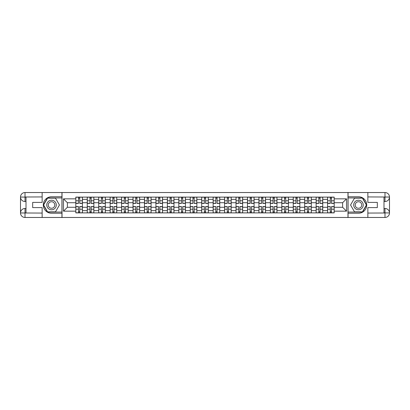 <?xml version="1.0" encoding="UTF-8"?>
<svg xmlns="http://www.w3.org/2000/svg" width="410" height="410" viewBox="0 0 410 410"><rect width="100%" height="100%" fill="white"/><g stroke="black" fill="none" stroke-linecap="round" stroke-linejoin="round"><path stroke-width="0.61" d="M40.159 217.469L369.84 217.469M369.84 192.531L40.159 192.531M87.258 212.887L87.258 199.352L82.415 199.352L82.415 212.887M82.415 199.352L82.415 197.113M87.258 199.352L87.258 197.113M93.859 197.113L93.859 212.887M98.702 212.887L98.702 197.113M105.303 197.113L105.303 212.887M110.146 212.887L110.146 197.113M116.748 197.113L116.748 212.887M121.591 212.887L121.591 197.113M128.192 197.113L128.192 212.887M133.035 212.887L133.035 197.113M139.636 197.113L139.636 212.887M144.479 212.887L144.479 197.113M151.08 197.113L151.08 212.887M155.923 212.887L155.923 197.113M162.524 197.113L162.524 212.887M167.367 212.887L167.367 197.113M173.968 197.113L173.968 212.887M178.811 212.887L178.811 197.113M185.412 197.113L185.412 212.887M190.255 212.887L190.255 197.113M196.856 197.113L196.856 212.887M201.699 212.887L201.699 197.113M208.3 197.113L208.3 212.887M213.144 212.887L213.144 197.113M219.745 197.113L219.745 212.887M224.588 212.887L224.588 197.113M231.189 197.113L231.189 212.887M236.032 212.887L236.032 197.113M242.633 197.113L242.633 212.887M247.476 212.887L247.476 197.113M254.077 197.113L254.077 212.887M258.92 212.887L258.92 197.113M265.521 197.113L265.521 212.887M270.364 212.887L270.364 197.113M276.965 197.113L276.965 212.887M281.808 212.887L281.808 197.113M288.409 197.113L288.409 212.887M293.252 212.887L293.252 197.113M299.853 197.113L299.853 212.887M304.697 212.887L304.697 197.113M311.298 197.113L311.298 212.887M316.141 212.887L316.141 197.113M322.742 197.113L322.742 212.887M327.585 212.887L327.585 197.113M327.585 207.275L322.742 207.275M316.141 207.275L311.298 207.275M304.697 207.275L299.853 207.275M293.252 207.275L288.409 207.275M281.808 207.275L276.965 207.275M270.364 207.275L265.521 207.275M258.92 207.275L254.077 207.275M247.476 207.275L242.633 207.275M236.032 207.275L231.189 207.275M224.588 207.275L219.745 207.275M213.144 207.275L208.3 207.275M201.699 207.275L196.856 207.275M190.255 207.275L185.412 207.275M178.811 207.275L173.968 207.275M167.367 207.275L162.524 207.275M155.923 207.275L151.08 207.275M144.479 207.275L139.636 207.275M133.035 207.275L128.192 207.275M121.591 207.275L116.748 207.275M110.146 207.275L105.303 207.275M98.702 207.275L93.859 207.275M87.258 207.275L82.415 207.275M327.585 202.724L322.742 202.724M316.141 202.724L311.298 202.724M304.697 202.724L299.853 202.724M293.252 202.724L288.409 202.724M281.808 202.724L276.965 202.724M270.364 202.724L265.521 202.724M258.92 202.724L254.077 202.724M247.476 202.724L242.633 202.724M236.032 202.724L231.189 202.724M224.588 202.724L219.745 202.724M213.144 202.724L208.3 202.724M201.699 202.724L196.856 202.724M190.255 202.724L185.412 202.724M178.811 202.724L173.968 202.724M167.367 202.724L162.524 202.724M155.923 202.724L151.08 202.724M144.479 202.724L139.636 202.724M133.035 202.724L128.192 202.724M121.591 202.724L116.748 202.724M110.146 202.724L105.303 202.724M98.702 202.724L93.859 202.724M87.258 202.724L82.415 202.724M67.378 207.275L75.814 207.275L75.814 202.724L67.378 202.724L67.378 207.275L63.488 211.16L63.488 198.84L75.814 198.84L75.814 202.724M334.186 202.724L334.186 207.275L342.622 207.275L342.622 202.724L334.186 202.724L334.186 197.113L75.814 197.113L75.814 198.84M334.186 198.84L346.511 198.84L346.511 211.16L334.186 211.16L334.186 207.275M75.814 207.275L75.814 212.887L334.186 212.887L334.186 211.16M75.814 211.16L63.488 211.16M347.977 217.582L347.977 192.418M62.023 217.582L62.023 192.418M79.74 211.785L78.489 211.785M78.489 198.214L79.74 198.214M91.184 211.785L89.933 211.785M89.933 198.214L91.184 198.214M102.628 211.785L101.378 211.785M101.378 198.214L102.628 198.214M114.072 211.785L112.822 211.785M112.822 198.214L114.072 198.214M125.516 211.785L124.266 211.785M124.266 198.214L125.516 198.214M136.96 211.785L135.71 211.785M135.71 198.214L136.96 198.214M148.405 211.785L147.154 211.785M147.154 198.214L148.405 198.214M159.849 211.785L158.598 211.785M158.598 198.214L159.849 198.214M171.293 211.785L170.042 211.785M170.042 198.214L171.293 198.214M182.737 211.785L181.486 211.785M181.486 198.214L182.737 198.214M194.181 211.785L192.931 211.785M192.931 198.214L194.181 198.214M205.625 211.785L204.375 211.785M204.375 198.214L205.625 198.214M217.069 211.785L215.819 211.785M215.819 198.214L217.069 198.214M228.513 211.785L227.263 211.785M227.263 198.214L228.513 198.214M239.958 211.785L238.707 211.785M238.707 198.214L239.958 198.214M251.402 211.785L250.151 211.785M250.151 198.214L251.402 198.214M262.846 211.785L261.595 211.785M261.595 198.214L262.846 198.214M274.29 211.785L273.039 211.785M273.039 198.214L274.29 198.214M285.734 211.785L284.484 211.785M284.484 198.214L285.734 198.214M297.178 211.785L295.928 211.785M295.928 198.214L297.178 198.214M308.622 211.785L307.372 211.785M307.372 198.214L308.622 198.214M320.066 211.785L318.816 211.785M318.816 198.214L320.066 198.214M331.511 211.785L330.26 211.785M330.26 198.214L331.511 198.214M63.488 198.84L67.378 202.724M342.622 207.275L346.511 211.16M342.622 202.724L346.511 198.84M79.74 203.421L79.74 197.189L82.379 197.189L82.379 203.421L79.74 203.421M78.489 198.143L79.74 198.143M79.74 197.189L75.85 197.189L75.85 203.421L78.489 203.421L78.489 197.189L77.428 197.189M78.489 206.578L78.489 212.81L75.85 212.81L75.85 206.578L78.489 206.578M79.74 211.857L78.489 211.857M78.489 212.81L82.379 212.81L82.379 206.578L79.74 206.578L79.74 212.81L80.801 212.81M91.184 203.421L91.184 197.189L93.823 197.189L93.823 203.421L91.184 203.421M89.933 198.143L91.184 198.143M91.184 197.189L87.294 197.189L87.294 203.421L89.933 203.421L89.933 197.189L88.873 197.189M102.628 203.421L102.628 197.189L105.267 197.189L105.267 203.421L102.628 203.421M101.378 198.143L102.628 198.143M102.628 197.189L98.738 197.189L98.738 203.421L101.378 203.421L101.378 197.189L100.317 197.189M26.004 201.515L25.01 201.515A4.51 4.51 0 0 1 20.5 197.041A4.51 4.51 0 0 1 25.01 192.531L61.946 192.531L61.946 196.749L51.532 196.749A8.251 8.251 0 0 0 43.281 205A8.251 8.251 0 0 0 51.532 213.251L61.946 213.251L61.946 217.469L25.01 217.469A4.51 4.51 0 0 1 20.5 212.959A4.51 4.51 0 0 1 25.01 208.485L26.004 208.485M61.946 213.251L61.946 196.749M42.143 192.531L42.143 202.397L32.677 202.397L32.677 207.603L42.143 207.603L42.143 217.469M25.01 201.515A4.51 4.51 0 0 1 20.5 197.041L25.01 197.113L25.01 201.515A4.51 4.51 0 0 1 20.5 197.041L20.5 212.959L42.143 213.072M25.01 213.072L25.01 217.469A4.51 4.51 0 0 1 20.5 212.959A4.51 4.51 0 0 1 25.01 208.485L25.01 212.887L26.004 212.887L26.004 197.113L25.01 197.113M61.946 197.922L47.442 197.922L43.357 205L47.442 212.078L61.946 212.078M383.996 208.485L384.99 208.485A4.51 4.51 0 0 1 389.5 212.959A4.51 4.51 0 0 1 384.99 217.469L348.054 217.469L348.054 213.251L358.468 213.251A8.251 8.251 0 0 0 366.719 205A8.251 8.251 0 0 0 358.468 196.749L348.054 196.749L348.054 192.531L384.99 192.531A4.51 4.51 0 0 1 389.5 197.041A4.51 4.51 0 0 1 384.99 201.515L383.996 201.515M348.054 196.749L348.054 213.251M367.857 217.469L367.857 207.603L377.323 207.603L377.323 202.397L367.857 202.397L367.857 192.531M384.99 208.485A4.51 4.51 0 0 1 389.5 212.959L384.99 212.887L384.99 208.485A4.51 4.51 0 0 1 389.5 212.959L389.5 197.041L367.857 196.928M384.99 196.928L384.99 192.531A4.51 4.51 0 0 1 389.5 197.041A4.51 4.51 0 0 1 384.99 201.515L384.99 197.113L383.996 197.113L383.996 212.887L384.99 212.887M348.054 212.078L362.558 212.078L366.642 205L362.558 197.922L348.054 197.922M46.76 205A4.766 4.766 0 0 0 51.532 209.766A4.766 4.766 0 0 0 56.298 205A4.766 4.766 0 0 0 51.532 200.234A4.766 4.766 0 0 0 46.76 205M48.267 205A3.265 3.265 0 0 0 51.532 208.265A3.265 3.265 0 0 0 54.796 205A3.265 3.265 0 0 0 51.532 201.735A3.265 3.265 0 0 0 48.267 205M55.493 198.143L59.45 205L55.493 211.857L47.57 211.857L43.609 205L47.57 198.143L55.493 198.143M353.702 205A4.766 4.766 0 0 0 358.468 209.766A4.766 4.766 0 0 0 363.239 205A4.766 4.766 0 0 0 358.468 200.234A4.766 4.766 0 0 0 353.702 205M355.203 205A3.265 3.265 0 0 0 358.468 208.265A3.265 3.265 0 0 0 361.733 205A3.265 3.265 0 0 0 358.468 201.735A3.265 3.265 0 0 0 355.203 205M362.43 198.143L366.391 205L362.43 211.857L354.506 211.857L350.55 205L354.506 198.143L362.43 198.143M89.933 206.578L89.933 212.81L87.294 212.81L87.294 206.578L89.933 206.578M91.184 211.857L89.933 211.857M89.933 212.81L93.823 212.81L93.823 206.578L91.184 206.578L91.184 212.81L92.245 212.81M101.378 206.578L101.378 212.81L98.738 212.81L98.738 206.578L101.378 206.578M102.628 211.857L101.378 211.857M101.378 212.81L105.267 212.81L105.267 206.578L102.628 206.578L102.628 212.81L103.689 212.81M114.072 203.421L114.072 197.189L116.712 197.189L116.712 203.421L114.072 203.421M112.822 198.143L114.072 198.143M114.072 197.189L110.182 197.189L110.182 203.421L112.822 203.421L112.822 197.189L111.761 197.189M125.516 203.421L125.516 197.189L128.156 197.189L128.156 203.421L125.516 203.421M124.266 198.143L125.516 198.143M125.516 197.189L121.626 197.189L121.626 203.421L124.266 203.421L124.266 197.189L123.205 197.189M136.96 203.421L136.96 197.189L139.6 197.189L139.6 203.421L136.96 203.421M135.71 198.143L136.96 198.143M136.96 197.189L133.071 197.189L133.071 203.421L135.71 203.421L135.71 197.189L134.649 197.189M112.822 206.578L112.822 212.81L110.182 212.81L110.182 206.578L112.822 206.578M114.072 211.857L112.822 211.857M112.822 212.81L116.712 212.81L116.712 206.578L114.072 206.578L114.072 212.81L115.133 212.81M124.266 206.578L124.266 212.81L121.626 212.81L121.626 206.578L124.266 206.578M125.516 211.857L124.266 211.857M124.266 212.81L128.156 212.81L128.156 206.578L125.516 206.578L125.516 212.81L126.577 212.81M135.71 206.578L135.71 212.81L133.071 212.81L133.071 206.578L135.71 206.578M136.96 211.857L135.71 211.857M135.71 212.81L139.6 212.81L139.6 206.578L136.96 206.578L136.96 212.81L138.021 212.81M148.405 203.421L148.405 197.189L151.044 197.189L151.044 203.421L148.405 203.421M147.154 198.143L148.405 198.143M148.405 197.189L144.515 197.189L144.515 203.421L147.154 203.421L147.154 197.189L146.093 197.189M147.154 206.578L147.154 212.81L144.515 212.81L144.515 206.578L147.154 206.578M148.405 211.857L147.154 211.857M147.154 212.81L151.044 212.81L151.044 206.578L148.405 206.578L148.405 212.81L149.465 212.81M159.849 203.421L159.849 197.189L162.488 197.189L162.488 203.421L159.849 203.421M158.598 198.143L159.849 198.143M159.849 197.189L155.959 197.189L155.959 203.421L158.598 203.421L158.598 197.189L157.537 197.189M158.598 206.578L158.598 212.81L155.959 212.81L155.959 206.578L158.598 206.578M159.849 211.857L158.598 211.857M158.598 212.81L162.488 212.81L162.488 206.578L159.849 206.578L159.849 212.81L160.91 212.81M171.293 203.421L171.293 197.189L173.932 197.189L173.932 203.421L171.293 203.421M170.042 198.143L171.293 198.143M171.293 197.189L167.403 197.189L167.403 203.421L170.042 203.421L170.042 197.189L168.982 197.189M170.042 206.578L170.042 212.81L167.403 212.81L167.403 206.578L170.042 206.578M171.293 211.857L170.042 211.857M170.042 212.81L173.932 212.81L173.932 206.578L171.293 206.578L171.293 212.81L172.354 212.81M182.737 203.421L182.737 197.189L185.376 197.189L185.376 203.421L182.737 203.421M181.486 198.143L182.737 198.143M182.737 197.189L178.847 197.189L178.847 203.421L181.486 203.421L181.486 197.189L180.426 197.189M181.486 206.578L181.486 212.81L178.847 212.81L178.847 206.578L181.486 206.578M182.737 211.857L181.486 211.857M181.486 212.81L185.376 212.81L185.376 206.578L182.737 206.578L182.737 212.81L183.798 212.81M194.181 203.421L194.181 197.189L196.82 197.189L196.82 203.421L194.181 203.421M192.931 198.143L194.181 198.143M194.181 197.189L190.291 197.189L190.291 203.421L192.931 203.421L192.931 197.189L191.87 197.189M192.931 206.578L192.931 212.81L190.291 212.81L190.291 206.578L192.931 206.578M194.181 211.857L192.931 211.857M192.931 212.81L196.82 212.81L196.82 206.578L194.181 206.578L194.181 212.81L195.242 212.81M205.625 203.421L205.625 197.189L208.265 197.189L208.265 203.421L205.625 203.421M204.375 198.143L205.625 198.143M205.625 197.189L201.735 197.189L201.735 203.421L204.375 203.421L204.375 197.189L203.314 197.189M204.375 206.578L204.375 212.81L201.735 212.81L201.735 206.578L204.375 206.578M205.625 211.857L204.375 211.857M204.375 212.81L208.265 212.81L208.265 206.578L205.625 206.578L205.625 212.81L206.686 212.81M217.069 203.421L217.069 197.189L219.709 197.189L219.709 203.421L217.069 203.421M215.819 198.143L217.069 198.143M217.069 197.189L213.179 197.189L213.179 203.421L215.819 203.421L215.819 197.189L214.758 197.189M215.819 206.578L215.819 212.81L213.179 212.81L213.179 206.578L215.819 206.578M217.069 211.857L215.819 211.857M215.819 212.81L219.709 212.81L219.709 206.578L217.069 206.578L217.069 212.81L218.13 212.81M228.513 203.421L228.513 197.189L231.153 197.189L231.153 203.421L228.513 203.421M227.263 198.143L228.513 198.143M228.513 197.189L224.624 197.189L224.624 203.421L227.263 203.421L227.263 197.189L226.202 197.189M227.263 206.578L227.263 212.81L224.624 212.81L224.624 206.578L227.263 206.578M228.513 211.857L227.263 211.857M227.263 212.81L231.153 212.81L231.153 206.578L228.513 206.578L228.513 212.81L229.574 212.81M239.958 203.421L239.958 197.189L242.597 197.189L242.597 203.421L239.958 203.421M238.707 198.143L239.958 198.143M239.958 197.189L236.068 197.189L236.068 203.421L238.707 203.421L238.707 197.189L237.646 197.189M238.707 206.578L238.707 212.81L236.068 212.81L236.068 206.578L238.707 206.578M239.958 211.857L238.707 211.857M238.707 212.81L242.597 212.81L242.597 206.578L239.958 206.578L239.958 212.81L241.018 212.81M251.402 203.421L251.402 197.189L254.041 197.189L254.041 203.421L251.402 203.421M250.151 198.143L251.402 198.143M251.402 197.189L247.512 197.189L247.512 203.421L250.151 203.421L250.151 197.189L249.09 197.189M250.151 206.578L250.151 212.81L247.512 212.81L247.512 206.578L250.151 206.578M251.402 211.857L250.151 211.857M250.151 212.81L254.041 212.81L254.041 206.578L251.402 206.578L251.402 212.81L252.463 212.81M262.846 203.421L262.846 197.189L265.485 197.189L265.485 203.421L262.846 203.421M261.595 198.143L262.846 198.143M262.846 197.189L258.956 197.189L258.956 203.421L261.595 203.421L261.595 197.189L260.534 197.189M261.595 206.578L261.595 212.81L258.956 212.81L258.956 206.578L261.595 206.578M262.846 211.857L261.595 211.857M261.595 212.81L265.485 212.81L265.485 206.578L262.846 206.578L262.846 212.81L263.907 212.81M274.29 203.421L274.29 197.189L276.929 197.189L276.929 203.421L274.29 203.421M273.039 198.143L274.29 198.143M274.29 197.189L270.4 197.189L270.4 203.421L273.039 203.421L273.039 197.189L271.979 197.189M273.039 206.578L273.039 212.81L270.4 212.81L270.4 206.578L273.039 206.578M274.29 211.857L273.039 211.857M273.039 212.81L276.929 212.81L276.929 206.578L274.29 206.578L274.29 212.81L275.351 212.81M285.734 203.421L285.734 197.189L288.373 197.189L288.373 203.421L285.734 203.421M284.484 198.143L285.734 198.143M285.734 197.189L281.844 197.189L281.844 203.421L284.484 203.421L284.484 197.189L283.423 197.189M284.484 206.578L284.484 212.81L281.844 212.81L281.844 206.578L284.484 206.578M285.734 211.857L284.484 211.857M284.484 212.81L288.373 212.81L288.373 206.578L285.734 206.578L285.734 212.81L286.795 212.81M297.178 203.421L297.178 197.189L299.818 197.189L299.818 203.421L297.178 203.421M295.928 198.143L297.178 198.143M297.178 197.189L293.288 197.189L293.288 203.421L295.928 203.421L295.928 197.189L294.867 197.189M295.928 206.578L295.928 212.81L293.288 212.81L293.288 206.578L295.928 206.578M297.178 211.857L295.928 211.857M295.928 212.81L299.818 212.81L299.818 206.578L297.178 206.578L297.178 212.81L298.239 212.81M308.622 203.421L308.622 197.189L311.262 197.189L311.262 203.421L308.622 203.421M307.372 198.143L308.622 198.143M308.622 197.189L304.732 197.189L304.732 203.421L307.372 203.421L307.372 197.189L306.311 197.189M307.372 206.578L307.372 212.81L304.732 212.81L304.732 206.578L307.372 206.578M308.622 211.857L307.372 211.857M307.372 212.81L311.262 212.81L311.262 206.578L308.622 206.578L308.622 212.81L309.683 212.81M320.066 203.421L320.066 197.189L322.706 197.189L322.706 203.421L320.066 203.421M318.816 198.143L320.066 198.143M320.066 197.189L316.177 197.189L316.177 203.421L318.816 203.421L318.816 197.189L317.755 197.189M318.816 206.578L318.816 212.81L316.177 212.81L316.177 206.578L318.816 206.578M320.066 211.857L318.816 211.857M318.816 212.81L322.706 212.81L322.706 206.578L320.066 206.578L320.066 212.81L321.127 212.81M331.511 203.421L331.511 197.189L334.15 197.189L334.15 203.421L331.511 203.421M330.26 198.143L331.511 198.143M331.511 197.189L327.621 197.189L327.621 203.421L330.26 203.421L330.26 197.189L329.199 197.189M330.26 206.578L330.26 212.81L327.621 212.81L327.621 206.578L330.26 206.578M331.511 211.857L330.26 211.857M330.26 212.81L334.15 212.81L334.15 206.578L331.511 206.578L331.511 212.81L332.571 212.81M316.141 199.352L311.298 199.352M304.697 199.352L299.853 199.352M293.252 199.352L288.409 199.352M281.808 199.352L276.965 199.352M270.364 199.352L265.521 199.352M258.92 199.352L254.077 199.352M247.476 199.352L242.633 199.352M236.032 199.352L231.189 199.352M224.588 199.352L219.745 199.352M213.144 199.352L208.3 199.352M201.699 199.352L196.856 199.352M190.255 199.352L185.412 199.352M178.811 199.352L173.968 199.352M167.367 199.352L162.524 199.352M155.923 199.352L151.08 199.352M144.479 199.352L139.636 199.352M133.035 199.352L128.192 199.352M121.591 199.352L116.748 199.352M110.146 199.352L105.303 199.352M98.702 199.352L93.859 199.352M327.585 199.352L322.742 199.352M316.141 210.648L311.298 210.648M304.697 210.648L299.853 210.648M293.252 210.648L288.409 210.648M281.808 210.648L276.965 210.648M270.364 210.648L265.521 210.648M258.92 210.648L254.077 210.648M247.476 210.648L242.633 210.648M236.032 210.648L231.189 210.648M224.588 210.648L219.745 210.648M213.144 210.648L208.3 210.648M201.699 210.648L196.856 210.648M190.255 210.648L185.412 210.648M178.811 210.648L173.968 210.648M167.367 210.648L162.524 210.648M155.923 210.648L151.08 210.648M144.479 210.648L139.636 210.648M133.035 210.648L128.192 210.648M121.591 210.648L116.748 210.648M110.146 210.648L105.303 210.648M98.702 210.648L93.859 210.648M87.258 210.648L82.415 210.648M327.585 210.648L322.742 210.648M79.74 203.268L82.379 203.268M79.74 200.792L82.379 200.792M75.85 203.268L78.489 203.268M75.85 200.792L78.489 200.792M78.489 206.732L75.85 206.732M78.489 209.208L75.85 209.208M82.379 206.732L79.74 206.732M82.379 209.208L79.74 209.208M91.184 203.268L93.823 203.268M91.184 200.792L93.823 200.792M87.294 203.268L89.933 203.268M87.294 200.792L89.933 200.792M102.628 203.268L105.267 203.268M102.628 200.792L105.267 200.792M98.738 203.268L101.378 203.268M98.738 200.792L101.378 200.792M42.143 196.928L24.907 197.01M20.5 212.959A4.51 4.51 0 0 1 25.01 208.485M20.5 197.041A4.51 4.51 0 0 1 25.01 192.531L25.01 196.928M367.857 213.072L385.092 212.99M389.5 197.041A4.51 4.51 0 0 1 384.99 201.515M389.5 212.959A4.51 4.51 0 0 1 384.99 217.469L384.99 213.072M89.933 206.732L87.294 206.732M89.933 209.208L87.294 209.208M93.823 206.732L91.184 206.732M93.823 209.208L91.184 209.208M101.378 206.732L98.738 206.732M101.378 209.208L98.738 209.208M105.267 206.732L102.628 206.732M105.267 209.208L102.628 209.208M114.072 203.268L116.712 203.268M114.072 200.792L116.712 200.792M110.182 203.268L112.822 203.268M110.182 200.792L112.822 200.792M125.516 203.268L128.156 203.268M125.516 200.792L128.156 200.792M121.626 203.268L124.266 203.268M121.626 200.792L124.266 200.792M136.96 203.268L139.6 203.268M136.96 200.792L139.6 200.792M133.071 203.268L135.71 203.268M133.071 200.792L135.71 200.792M112.822 206.732L110.182 206.732M112.822 209.208L110.182 209.208M116.712 206.732L114.072 206.732M116.712 209.208L114.072 209.208M124.266 206.732L121.626 206.732M124.266 209.208L121.626 209.208M128.156 206.732L125.516 206.732M128.156 209.208L125.516 209.208M135.71 206.732L133.071 206.732M135.71 209.208L133.071 209.208M139.6 206.732L136.96 206.732M139.6 209.208L136.96 209.208M148.405 203.268L151.044 203.268M148.405 200.792L151.044 200.792M144.515 203.268L147.154 203.268M144.515 200.792L147.154 200.792M147.154 206.732L144.515 206.732M147.154 209.208L144.515 209.208M151.044 206.732L148.405 206.732M151.044 209.208L148.405 209.208M159.849 203.268L162.488 203.268M159.849 200.792L162.488 200.792M155.959 203.268L158.598 203.268M155.959 200.792L158.598 200.792M158.598 206.732L155.959 206.732M158.598 209.208L155.959 209.208M162.488 206.732L159.849 206.732M162.488 209.208L159.849 209.208M171.293 203.268L173.932 203.268M171.293 200.792L173.932 200.792M167.403 203.268L170.042 203.268M167.403 200.792L170.042 200.792M170.042 206.732L167.403 206.732M170.042 209.208L167.403 209.208M173.932 206.732L171.293 206.732M173.932 209.208L171.293 209.208M182.737 203.268L185.376 203.268M182.737 200.792L185.376 200.792M178.847 203.268L181.486 203.268M178.847 200.792L181.486 200.792M181.486 206.732L178.847 206.732M181.486 209.208L178.847 209.208M185.376 206.732L182.737 206.732M185.376 209.208L182.737 209.208M194.181 203.268L196.82 203.268M194.181 200.792L196.82 200.792M190.291 203.268L192.931 203.268M190.291 200.792L192.931 200.792M192.931 206.732L190.291 206.732M192.931 209.208L190.291 209.208M196.82 206.732L194.181 206.732M196.82 209.208L194.181 209.208M205.625 203.268L208.265 203.268M205.625 200.792L208.265 200.792M201.735 203.268L204.375 203.268M201.735 200.792L204.375 200.792M204.375 206.732L201.735 206.732M204.375 209.208L201.735 209.208M208.265 206.732L205.625 206.732M208.265 209.208L205.625 209.208M217.069 203.268L219.709 203.268M217.069 200.792L219.709 200.792M213.179 203.268L215.819 203.268M213.179 200.792L215.819 200.792M215.819 206.732L213.179 206.732M215.819 209.208L213.179 209.208M219.709 206.732L217.069 206.732M219.709 209.208L217.069 209.208M228.513 203.268L231.153 203.268M228.513 200.792L231.153 200.792M224.624 203.268L227.263 203.268M224.624 200.792L227.263 200.792M227.263 206.732L224.624 206.732M227.263 209.208L224.624 209.208M231.153 206.732L228.513 206.732M231.153 209.208L228.513 209.208M239.958 203.268L242.597 203.268M239.958 200.792L242.597 200.792M236.068 203.268L238.707 203.268M236.068 200.792L238.707 200.792M238.707 206.732L236.068 206.732M238.707 209.208L236.068 209.208M242.597 206.732L239.958 206.732M242.597 209.208L239.958 209.208M251.402 203.268L254.041 203.268M251.402 200.792L254.041 200.792M247.512 203.268L250.151 203.268M247.512 200.792L250.151 200.792M250.151 206.732L247.512 206.732M250.151 209.208L247.512 209.208M254.041 206.732L251.402 206.732M254.041 209.208L251.402 209.208M262.846 203.268L265.485 203.268M262.846 200.792L265.485 200.792M258.956 203.268L261.595 203.268M258.956 200.792L261.595 200.792M261.595 206.732L258.956 206.732M261.595 209.208L258.956 209.208M265.485 206.732L262.846 206.732M265.485 209.208L262.846 209.208M274.29 203.268L276.929 203.268M274.29 200.792L276.929 200.792M270.4 203.268L273.039 203.268M270.4 200.792L273.039 200.792M273.039 206.732L270.4 206.732M273.039 209.208L270.4 209.208M276.929 206.732L274.29 206.732M276.929 209.208L274.29 209.208M285.734 203.268L288.373 203.268M285.734 200.792L288.373 200.792M281.844 203.268L284.484 203.268M281.844 200.792L284.484 200.792M284.484 206.732L281.844 206.732M284.484 209.208L281.844 209.208M288.373 206.732L285.734 206.732M288.373 209.208L285.734 209.208M297.178 203.268L299.818 203.268M297.178 200.792L299.818 200.792M293.288 203.268L295.928 203.268M293.288 200.792L295.928 200.792M295.928 206.732L293.288 206.732M295.928 209.208L293.288 209.208M299.818 206.732L297.178 206.732M299.818 209.208L297.178 209.208M308.622 203.268L311.262 203.268M308.622 200.792L311.262 200.792M304.732 203.268L307.372 203.268M304.732 200.792L307.372 200.792M307.372 206.732L304.732 206.732M307.372 209.208L304.732 209.208M311.262 206.732L308.622 206.732M311.262 209.208L308.622 209.208M320.066 203.268L322.706 203.268M320.066 200.792L322.706 200.792M316.177 203.268L318.816 203.268M316.177 200.792L318.816 200.792M318.816 206.732L316.177 206.732M318.816 209.208L316.177 209.208M322.706 206.732L320.066 206.732M322.706 209.208L320.066 209.208M331.511 203.268L334.15 203.268M331.511 200.792L334.15 200.792M327.621 203.268L330.26 203.268M327.621 200.792L330.26 200.792M330.26 206.732L327.621 206.732M330.26 209.208L327.621 209.208M334.15 206.732L331.511 206.732M334.15 209.208L331.511 209.208"/></g></svg>

